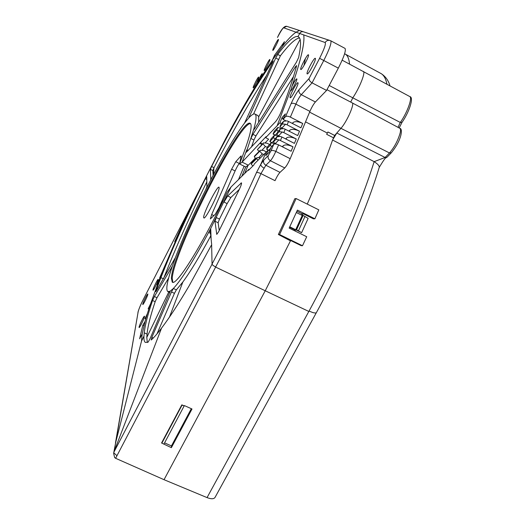 <?xml version="1.0" encoding="UTF-8"?>
<svg xmlns="http://www.w3.org/2000/svg" width="525" height="525" viewBox="0 0 525 525"><rect width="100%" height="100%" fill="white"/><g stroke="black" fill="none" stroke-linecap="round" stroke-linejoin="round"><path stroke-width="0.79" d="M379.227 167.409L379.26 167.311C366.345 209.698 342.661 264.784 316.345 312.703L315.532 313.058L312.992 312.637L309.048 311.076L308.831 311.45L265.23 290.765L290.647 240.496L301.101 245.621L302.485 245.746L279.595 234.537L278.368 234.485L290.476 240.85M215.027 497.424L214.974 497.523C213.747 499.117 211.109 499.144 207.053 497.602L164.036 479.692L115.612 458.292L114.673 457.61L113.643 453.462L114.135 451.428L113.8 452.498M379.26 167.311C379.444 165.854 377.738 163.964 374.141 161.654L332.574 140.018L334.661 135.45L336.801 133.022L332.581 140.011C325.789 159.548 317.356 180.908 307.263 204.107M308.149 218.38L301.632 232.667L295.713 229.74L295.109 231.033M296.907 211.227L301.954 213.727L303.043 213.668L313.425 218.84L314.888 218.787L318.813 209.862L296.126 198.562L279.595 234.537M303.043 213.668L302.243 215.447L303.128 215.407L296.566 229.76L295.713 229.74L302.243 215.447L296.323 212.52M301.632 232.667L296.566 229.76M326.655 134.308L327.954 131.998L326.655 134.308L333.362 137.753M305.543 121.859L327.127 132.956M278.933 139.814L275.796 139.558L273.348 142.104L275.336 143.522L278.933 139.814L292.989 146.797L291.132 151.246L278.585 144.88L275.815 151.41C273.886 155.754 272.094 158.865 270.434 160.748L265.873 165.263L280.002 172.357C278.499 173.939 276.846 176.708 275.034 180.666L260.964 173.644C246.953 204.907 231.853 236.007 215.67 266.956M212.054 264.187C212.33 264.948 213.544 265.873 215.696 266.969L116.963 455.72L113.761 452.832M278.368 234.485L290.975 207.683M289.761 226.813L295.713 229.74L294.637 229.727L289.57 227.233M290.837 207.618L294.794 198.726L296.126 198.562M314.888 218.787L297.406 210.118L289.157 228.106L306.718 236.742L302.485 245.746M301.357 215.007L301.934 213.721M294.23 230.6L294.637 229.727M283.579 237.182L290.647 240.496M163.859 444.111L171.373 447.667L192.006 409.001L184.354 405.569L163.912 444.137L161.575 442.969L181.84 404.847L184.183 405.891M164.574 442.897L171.458 445.915L191.317 408.686M171.373 447.667L171.458 445.915M184.177 406.002L182.09 405.064L161.831 443.218M399.814 128.303L399.932 128.369C400.66 128.894 400.739 130.436 400.148 133.002C397.891 140.687 394.334 147.341 389.478 152.965L340.935 128.33L336.801 133.022L385.101 157.48L386.813 157.415L391.296 152.814L389.478 152.965L385.101 157.48L374.141 161.654M327.954 131.998L334.661 135.45M338.33 68.138C343.901 57.12 346.152 50.551 345.076 48.418L344.958 48.359M280.002 172.357L284.76 167.954C286.479 166.11 288.291 163.019 290.194 158.681L309.908 111.385C311.738 107.218 313.563 104.081 315.381 101.981L326.583 90.431L338.33 68.132L323.767 60.513L312.08 82.858L301.291 94.664C299.526 96.81 297.721 99.967 295.87 104.134L290.364 117.114L302.735 123.467C298.292 121.432 295.076 121.118 293.094 122.515L292.642 123.585M287.306 26.512L286.67 26.302C284.156 25.843 281.092 29.564 277.469 37.465C280.639 31.428 282.699 28.199 283.651 27.792L296.021 32.182C292.379 34.703 287.818 39.467 282.338 46.469L284.452 41.678L274.516 55.322L272.423 60.053L260.538 78.172L262.303 73.631C261.89 73.06 257.217 82.208 257.742 82.55L257.795 82.569C247.4 99.428 236.618 118.263 225.455 139.059L214.364 160.689M272.823 50.38C273.308 51.096 279.202 39.618 278.434 39.441L278.427 39.434C277.882 38.843 272.068 50.19 272.823 50.38L272.836 50.387M264.219 70.534L264.226 70.54C264.718 71.288 270.631 59.732 269.876 59.496L269.87 59.496C269.358 58.787 263.517 70.206 264.219 70.534M253.181 87.813L253.201 87.832C253.667 88.541 259.337 77.424 258.687 77.07L258.674 77.057C258.188 76.381 252.584 87.367 253.181 87.813M275.408 55.788L274.516 55.322M272.423 60.053L282.345 46.469M409.677 96.502L409.822 96.58C412.643 97.748 407.059 113.052 400.299 122.45L398.035 127.352M300.175 30.726L299.453 30.489L296.021 32.182L303.713 34.913C304.992 42.269 301.081 59.397 291.972 86.31L290.588 90.792C291.355 91.763 297.839 79.255 296.783 78.835L296.776 78.835C295.831 79.19 294.23 81.677 291.972 86.31M253.778 129.275L253.765 129.721L254.723 128.605L296.389 62.212L298.613 57.56C301.16 45.531 301.16 38.653 298.6 36.94L297.931 36.586C294.105 35.667 287.372 41.619 277.725 54.436L275.723 58.026L248.679 118.046C251.751 114.686 253.897 113.38 255.111 114.128L255.603 114.713C256.567 116.53 255.97 121.36 253.798 129.202L246.271 152.322L275.625 121.597C277.587 119.188 279.484 115.776 281.315 111.359C288.271 93.037 293.337 77.956 296.513 66.104L296.533 65.566L295.332 66.957L252.938 134.341L250.898 138.488L253.929 140.004L255.964 135.87L293.455 76.63M212.041 264.121L211.627 244.007L210.184 230.449L208.628 232.424C193.082 261.365 181.328 280.048 173.368 288.474L170.126 291.204L167.81 291.578C165.664 289.8 167.068 281.636 172.043 267.087L175.396 257.585C183.205 237.064 193.318 214.43 205.728 189.683L212.021 177.417C224.621 153.405 235.476 135.279 244.571 123.034L248.679 118.046M244.571 123.034L272.678 62.298L273.177 60.802L272.777 61.202C254.251 87.918 233.861 123.014 211.595 166.497L210.394 169.345L210.794 179.235L212.021 177.417M172.213 266.431L154.376 296.52L152.552 300.49C147.715 314.724 144.952 325.507 144.263 332.837L143.948 336.131L141.501 341.184L115.782 442.057L138.16 311.765C138.797 309.153 140.536 305.012 143.377 299.335L225.455 139.059M257.795 82.569L260.538 78.172M330.691 40.76L329.588 40.366C327.672 40.11 326.202 40.832 325.178 42.532C326.051 43.942 324.188 49.199 319.594 58.301L309.074 78.455C308.989 80.194 309.993 81.657 312.08 82.858L326.583 90.431M309.074 78.455L299.165 89.526C296.54 92.761 293.842 97.493 291.073 103.72L285.554 116.655L283.06 119.352L285.39 113.892L282.188 117.383L279.877 122.791L277.095 125.797L290.509 90.517M307.178 73.874C308.247 75.18 316.792 58.853 315.315 58.321L315.295 58.308C314.101 57.264 305.727 73.329 307.178 73.874L307.217 73.894M300.786 69.503C301.724 70.685 309.77 55.256 308.444 54.803L308.424 54.79C307.368 53.839 299.473 69.038 300.779 69.503L300.818 69.517M290.168 97.709L290.194 97.729C291.178 98.969 299.296 83.304 297.957 82.74L297.944 82.733C296.933 81.559 288.94 96.961 290.168 97.709M277.095 125.797L265.65 137.681L266.123 136.579L242.117 162.12L248.312 165.211L255.406 158.077M246.77 149.901L242.117 162.12M261.903 144.441L260.046 143.502M264.994 143.023L268.642 139.204L265.65 137.681M281.452 123.598L279.877 122.791M275.08 138.797L273.512 137.675L269.811 141.494L271.09 138.784L274.647 135.01L273.512 137.675M274.647 135.01L278.092 136.362M278.309 131.138L276.773 130.042L273.046 133.947L274.319 131.243L277.902 127.404L276.773 130.042M277.902 127.404L281.105 128.632M282.188 117.383L282.811 118.899L283.638 118M283.178 119.083L282.811 118.899M269.647 150.773L268.216 150.052L265.84 155.61L268.931 152.453L271.327 146.843L273.761 144.329L270.985 150.833C271.943 150.189 273.551 150.38 275.815 151.41L290.194 158.681M271.733 146.423L270.231 145.353L266.556 149.1L267.842 146.37L271.373 142.675L270.231 145.353M271.373 142.675L274.7 143.955M273.978 140.634L271.865 142.833M277.22 133.028L275.179 135.188M276.655 134.361L278.631 135.772L282.26 131.992L279.116 131.762L276.655 134.361L277.797 131.677L280.265 129.065L283.697 128.605L285.226 129.222L283.789 132.608L296.257 138.968C291.782 136.927 288.56 136.572 286.598 137.911L286.079 139.145M279.72 136.323L278.631 135.772M273.348 142.104L274.503 139.401L276.951 136.841L280.383 136.408L281.918 137.025L280.468 140.438M276.504 144.112L275.336 143.522M285.79 120.75L283.06 119.352M279.943 126.663L281.078 123.998L283.559 121.334L286.991 120.855L288.514 121.472L287.09 124.838L285.561 124.222L282.417 124.018L279.943 126.663L281.912 128.074L285.561 124.222M282.752 128.507L281.912 128.074M288.947 131.125L289.859 130.187L289.373 131.342M289.859 130.187C291.828 128.822 295.05 129.157 299.506 131.191L287.09 124.838M296.257 138.968L294.413 143.384L281.918 137.025M299.506 131.191L297.675 135.581L285.226 129.222M302.735 123.467L300.91 127.824L288.514 121.472M278.585 144.88C276.327 143.857 274.719 143.673 273.761 144.329M263.878 168.039C261.758 166.825 260.741 165.572 260.813 164.266L263.78 160.092C263.117 162.258 263.812 163.984 265.873 165.263L260.938 173.631C258.772 172.62 257.27 172.292 256.443 172.633L260.813 164.266L266.017 152.322L268.216 150.052M256.463 172.646C242.681 203.3 227.863 233.802 212.015 264.167M212.041 264.18L114.076 451.815M156.988 333.893L174.444 293.35L176.354 289.872L173.368 288.474L171.465 291.952L151.843 337.398L151.154 340.029C153.877 337.667 157.336 333.71 161.529 328.151L114.135 451.428L115.782 442.057M143.955 336.131C143.752 339.662 144.231 341.755 145.386 342.412L148.109 342.169L150.045 338.684L170.238 291.257M198.621 191.454L186.644 216.608L185.673 217.488L174.687 241.73L175.619 240.962L159.633 277.948L160.808 276.275L157.047 284.504L159.515 279.549M158.294 282.699L150.59 303.772L148.148 308.844L149.645 306.567L147.354 313.661L144.972 318.721L146.554 316.293L145.084 321.412L142.807 325.251L139.617 338.75L142.19 334.012L145.084 321.412M142.19 334.018L141.501 341.184M142.767 304.198L142.793 304.513C143.174 305.104 147.696 295.962 147.847 294.289L147.814 293.993C147.427 293.429 142.964 302.452 142.767 304.198M152.992 289.879L153.031 290.168C153.444 290.798 158.163 281.269 158.248 279.628L158.209 279.359C157.789 278.755 153.123 288.153 152.992 289.879M139.066 327.167L139.099 327.554C139.545 328.204 144.336 318.491 144.519 316.568L144.48 316.207C144.027 315.577 139.302 325.152 139.066 327.167M185.673 217.488L186.132 217.711M175.619 240.962L186.644 216.608M142.807 325.251L143.935 325.776M146.554 316.293L147.354 313.661M149.645 306.567L150.59 303.772M160.808 276.275L162.094 273.039M205.728 189.683L206.902 186.821L206.725 176.636L205.373 178.776C187.786 214.003 172.968 246.953 160.926 277.633L155.991 290.765L155.761 291.703L156.26 291.06L175.396 257.585M241.756 162.481L239.472 163.912C248.528 141.232 252.302 127.936 250.799 124.025L250.3 123.382C241.087 116.314 172.469 251.56 171.38 278.106L172.233 282.069C175.947 287.155 204.146 242.018 227.122 192.163L231.105 186.893L210.715 228.473L211.116 239.216M219.247 230.508L218.124 222.751L219.483 219.089L216.32 217.586L214.968 221.215L216.746 234.386L218.603 231.755L239.577 188.862M219.483 219.089L227.128 203.621L230.823 197.531L239.341 189.381M239.584 188.869C241.165 185.397 241.789 183.389 241.461 182.838L227.66 195.976L223.978 202.073L227.128 203.621M231.105 186.893L248.876 169.312L248.397 170.428L253.844 165.04L254.33 163.905L266.017 152.322M161.529 328.151C169.719 317.33 178.946 303.174 189.21 285.685L211.339 245.254M176.354 289.872L182.877 281.978C190.49 271.589 199.782 256.22 210.755 235.85M169.437 317.192L182.877 281.978M239.813 163.065L241.192 155.951L240.667 156.286L235.791 161.707L231.617 169.188L211.667 214.561L210.341 218.958L215.283 214.226L223.348 200.156M218.374 209.153L235.115 170.927C236.69 167.449 238.081 164.955 239.295 163.459L239.813 162.894M240.332 164.351L244.112 166.208L238.488 179.609M172.81 282.233L172.226 278.506C173.23 252.591 239 122.03 250.556 123.618M239.472 163.912L240.174 164.259M219.089 187.615L219.076 187.517C218.498 183.356 203.05 213.485 203.641 217.586L204.048 218.052C206.41 218.085 220.06 190.47 219.089 187.615M244.112 166.208L245.713 166.983L248.312 165.211M249.303 169.529L248.876 169.312M251.14 164.069L251.554 163.124L257.047 157.612L256.627 158.583L251.14 164.069L252.853 166.018M258.556 157.717L262.349 153.838L263.767 154.553M254.284 156.804L254.691 155.859L260.223 150.242L259.809 151.2L254.284 156.804L255.957 158.708M260.223 150.242L263.793 150.485L266.359 151.974M261.785 150.347L265.506 146.501L267.205 147.354M257.408 149.586L263.386 142.912L262.979 143.863L257.408 149.586L259.042 151.443M269.614 144.513L266.943 143.161L263.386 142.912M257.047 157.612L260.452 157.841M258.064 160.21L256.627 158.583M262.277 154.002L259.809 151.2M265.433 146.659L262.979 143.863M282.26 146.744L283.316 145.688L282.765 147M292.989 146.797C288.494 144.749 285.272 144.382 283.316 145.688M285.613 138.908L286.598 137.911M282.26 131.992L283.789 132.608M241.9 176.118L245.674 166.989M146.783 337.411L147.072 334.123L144.263 332.837M147.315 342.49L146.79 337.411L168.768 292.031M147.066 334.123C147.683 326.767 150.386 315.958 155.164 301.704L156.995 297.741L168.669 277.915M163.603 278.48C175.304 248.502 189.709 216.32 206.817 181.926M213.091 175.383L212.822 170.546L210.394 169.345M212.822 170.546L214.023 167.698C232.582 131.493 250.189 100.597 266.864 75.016M213.898 167.941L213.59 174.438M258.654 122.345L258.7 116.773L257.65 115.428M253.496 114.089L280.376 55.827C288.947 44.572 295.319 38.614 299.48 37.938M251.423 147.157L253.929 140.004M292.254 123.388L293.094 122.515M285.554 116.655C286.532 115.94 288.14 116.091 290.364 117.114M270.71 148.28L268.741 150.314M260.518 142.413L262.113 144.224M268.577 139.361L268.268 139.013M303.128 215.407L308.142 218.387M298.495 230.705L305.045 216.359M207.053 497.602L308.831 311.45M214.974 497.523L316.365 312.664M309.048 311.076L313.281 303.227C338.671 255.78 361.325 202.689 374.141 161.648M164.036 479.692L265.23 290.765L215.644 267.1M116.963 455.72L115.71 458.141L114.673 457.61M305.36 58.59L303.995 65.5M391.355 152.755L391.296 152.814C402.524 139.046 402.55 128.408 399.932 128.362L352.144 102.841M326.977 89.69L352.242 102.893C354.828 103.74 346.658 122.161 340.935 128.33L309.592 112.14M303.949 31.959L286.67 26.302L283.644 27.792M386.951 84.197C385.895 78.953 384.011 75.456 381.294 73.703L379.995 73.008M349.552 64.096C349.072 59.01 347.734 55.729 345.535 54.259L345.483 54.226M350.707 102.086L352.787 97.827L329.195 85.47M402.006 122.279L400.299 122.45L352.787 97.827C359.52 87.957 365.741 72.325 363.346 71.407L363.221 71.341M297.931 36.586L300.372 32.465L301.704 31.749L303.168 31.703M211.47 166.74L211.509 166.228M303.188 31.717L330.566 40.694M325.178 42.532L303.713 34.913M269.962 141.415L272.16 142.931M273.197 133.862L274.942 135.109M283.559 121.334L282.417 124.018M309.908 111.385L295.87 104.134C293.659 103.117 292.058 102.979 291.073 103.72M270.985 150.833L268.308 155.505L263.78 160.092M284.76 167.954L270.434 160.748C268.347 159.442 267.638 157.697 268.308 155.505M113.833 452.301L115.763 442.129M138.16 311.765L115.461 443.002M210.683 179.977L210.768 178.572M210.486 233.323L208.628 232.424L210.715 228.473M227.66 195.976L230.823 197.531M151.843 337.398L153.254 338.041M174.444 293.35L171.465 291.952M218.124 222.751L214.968 221.215M241.552 183.461L240.877 183.127M241.218 156.562L240.667 156.286M235.791 161.707L239.295 163.459M235.115 170.927L231.617 169.188M211.667 214.561L213.865 215.637M247.957 165.559L244.63 173.526M276.951 136.841L275.796 139.558M280.265 129.065L279.116 131.762M241.881 176.249L245.713 166.983M152.552 300.49L155.17 301.704M154.376 296.52L156.995 297.741M171.997 267.205L171.636 267.035M156.338 290.929L155.991 290.765M160.926 277.633L163.419 278.801M205.373 178.776L206.771 179.465M214.023 167.698L211.595 166.497M254.179 129.393L253.798 129.202M249.053 116.465L249.821 116.852M278.368 59.41L275.723 58.026M280.376 55.827L277.725 54.436M298.574 36.921L297.964 36.599M258.7 116.773L300.103 39.493M248.24 150.518L246.809 149.802M252.938 134.341L255.964 135.87M296.159 67.39L295.332 66.957M211.542 166.162L143.397 299.283C140.529 304.933 138.712 309.31 137.937 312.414M299.165 89.526C298.522 91.639 299.23 93.352 301.291 94.664L315.381 101.981M345.076 48.418L330.803 40.812C331.708 42.866 329.365 49.435 323.767 60.513L319.587 58.321M266.707 149.021L268.19 150.078M379.208 167.468C383.486 160.263 385.888 157.001 386.413 157.697M389.996 85.844C388.474 80.561 385.567 76.512 381.281 73.697L345.535 54.259M344.603 53.747L345.483 54.219M342.162 60.178L409.822 96.58C414.14 97.217 409.277 112.022 401.92 122.515L399.177 127.962M269.811 141.494L271.432 142.695M273.046 133.947L274.582 135.083M113.794 452.504L113.643 453.462M169.897 292.556L168.039 291.683M257.952 115.579L255.111 114.128M266.556 149.1L268.065 150.209"/></g></svg>
